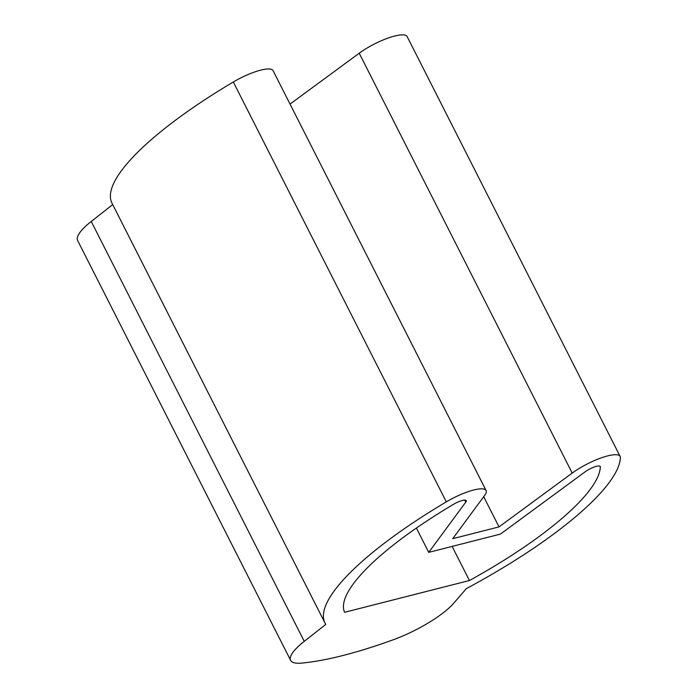<?xml version="1.0" encoding="UTF-8"?>
<svg xmlns="http://www.w3.org/2000/svg" width="698" height="698" viewBox="0 0 698 698"><rect width="100%" height="100%" fill="white"/><g stroke="black" fill="none" stroke-linecap="round" stroke-linejoin="round"><path stroke-width="1.05" d="M112.71 204.593L91.246 221.475A54.732 13.786 153.1 0 0 77.626 240.505L290.638 660.369A54.732 13.786 153.1 0 0 301.606 663.1A225 56.686 153.1 0 0 393.271 639.761A54.732 13.786 -26.9 0 0 453.648 603.308L466.351 588.615A217.82 54.872 -26.9 0 0 620.374 457.548A32.431 8.167 -26.9 0 0 620.138 456.422L407.126 36.558A32.431 8.167 -26.9 0 0 388.664 37.858A32.431 8.167 -26.9 0 0 359.208 53.223L290.036 104.081M483.705 496.706L499.018 526.894L452.74 538.682L484.691 495.371A32.431 8.167 153.1 0 0 486.096 490.546L273.093 70.681A32.431 8.167 153.1 0 0 233.315 81.998A217.82 54.872 153.1 0 0 111.959 203.118L324.971 622.974A217.82 54.872 153.1 0 0 325.8 624.396L304.249 641.34A54.732 13.786 153.1 0 0 290.638 660.369M464.737 500.1L465.775 502.141A10.138 2.556 153.1 0 0 466.212 500.632A10.138 2.556 153.1 0 0 453.787 504.165A195.519 49.253 153.1 0 0 344.576 612.303L469.431 580.518L452.121 546.403M465.775 502.141L428.729 552.362L500.414 534.11L585.273 471.717A10.138 2.556 -26.9 0 1 594.487 466.918A10.138 2.556 -26.9 0 1 600.254 466.508A10.138 2.556 -26.9 0 1 600.324 466.866A195.519 49.253 -26.9 0 1 469.431 580.518M428.729 552.362L416.401 528.054M486.096 490.546A32.431 8.167 153.1 0 0 446.319 501.862A217.82 54.872 153.1 0 0 324.971 622.974M359.208 53.223L572.212 473.087A32.431 8.167 -26.9 0 1 601.676 457.722A32.431 8.167 -26.9 0 1 620.138 456.422M572.212 473.087L499.018 526.894M600.01 466.247L600.324 466.866M233.315 81.998L446.319 501.862M91.246 221.475L304.249 641.34"/></g></svg>
